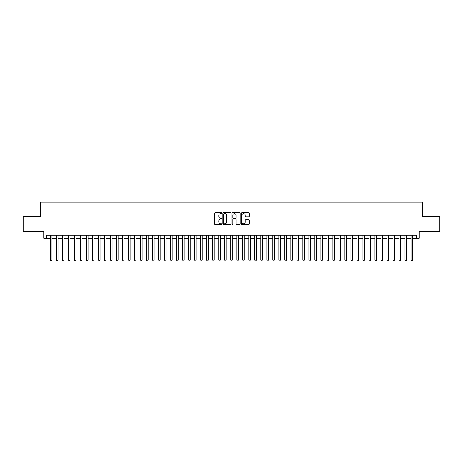 <?xml version="1.0" encoding="UTF-8"?>
<svg xmlns="http://www.w3.org/2000/svg" width="463" height="463" viewBox="0 0 463 463"><rect width="100%" height="100%" fill="white"/><g stroke="black" fill="none" stroke-linecap="round" stroke-linejoin="round"><path stroke-width="0.69" d="M221.887 213.188A0.411 0.411 0 0 0 221.476 212.772L215.208 212.772A0.59 0.59 0 0 0 214.618 213.362L214.618 223.982A0.59 0.59 0 0 0 215.208 224.567L221.476 224.567A0.411 0.411 0 0 0 221.887 224.156A0.411 0.411 0 0 0 221.476 223.745L220.66 223.745A1.887 1.887 0 0 1 218.773 221.858L218.773 220.973A1.887 1.887 0 0 1 220.66 219.086L221.476 219.086A0.411 0.411 0 0 0 221.887 218.669A0.411 0.411 0 0 0 221.476 218.258L220.66 218.258A1.887 1.887 0 0 1 218.773 216.371L218.773 215.486A1.887 1.887 0 0 1 220.66 213.599L221.476 213.599A0.411 0.411 0 0 0 221.887 213.188M248.735 216.933A0.59 0.59 0 0 0 249.326 216.343L249.326 213.362A0.59 0.59 0 0 0 248.735 212.772L241.779 212.772A0.59 0.59 0 0 0 241.188 213.362L241.188 223.982A0.59 0.59 0 0 0 241.779 224.567L248.735 224.567A0.59 0.59 0 0 0 249.326 223.982L249.326 220.382A0.59 0.59 0 0 0 248.735 219.792L245.76 219.792A0.59 0.59 0 0 0 245.17 220.382L245.17 222.165A1.58 1.58 0 0 1 243.59 223.745A1.58 1.58 0 0 1 242.016 222.165L242.016 215.179A1.58 1.58 0 0 1 243.59 213.599A1.58 1.58 0 0 1 245.17 215.179L245.17 216.343A0.59 0.59 0 0 0 245.76 216.933L248.735 216.933M46.734 238.202L46.734 235.198L416.266 235.198L416.266 238.202L419.27 238.202L419.27 231.593L439.85 231.593L439.85 216.568L422.574 216.568L422.574 202.146L40.426 202.146L40.426 216.568L23.15 216.568L23.15 231.593L43.73 231.593L43.73 238.202L50.49 238.202M230.985 213.362A0.59 0.59 0 0 0 230.395 212.772L223.432 212.772A0.59 0.59 0 0 0 222.848 213.362L222.848 223.982A0.59 0.59 0 0 0 223.432 224.567L230.395 224.567A0.59 0.59 0 0 0 230.985 223.982L230.985 213.362M232.605 212.772L239.568 212.772A0.59 0.59 0 0 1 240.152 213.362L240.152 223.982A0.59 0.59 0 0 1 239.568 224.567L236.587 224.567A0.59 0.59 0 0 1 235.997 223.982L235.997 219.676A0.59 0.59 0 0 0 235.407 219.086L233.433 219.086A0.59 0.59 0 0 0 232.843 219.676L232.843 224.156A0.411 0.411 0 0 1 232.432 224.567A0.411 0.411 0 0 1 232.015 224.156L232.015 213.362A0.59 0.59 0 0 1 232.605 212.772M51.989 238.202L56.498 238.202M58.002 238.202L62.505 238.202M64.01 238.202L68.518 238.202M70.017 238.202L74.526 238.202M76.025 238.202L80.533 238.202M82.032 238.202L86.54 238.202M88.045 238.202L92.548 238.202M94.053 238.202L98.561 238.202M100.06 238.202L104.569 238.202M106.068 238.202L110.576 238.202M112.081 238.202L116.583 238.202M118.088 238.202L122.591 238.202M124.096 238.202L128.604 238.202M130.103 238.202L134.611 238.202M136.11 238.202L140.619 238.202M142.124 238.202L146.626 238.202M148.131 238.202L152.634 238.202M154.138 238.202L158.647 238.202M160.146 238.202L164.654 238.202M166.153 238.202L170.662 238.202M172.167 238.202L176.669 238.202M178.174 238.202L182.682 238.202M184.181 238.202L188.69 238.202M190.189 238.202L194.697 238.202M196.202 238.202L200.705 238.202M202.209 238.202L206.712 238.202M208.217 238.202L212.725 238.202M214.224 238.202L218.733 238.202M220.232 238.202L224.74 238.202M226.245 238.202L230.748 238.202M232.252 238.202L236.755 238.202M238.26 238.202L242.768 238.202M244.267 238.202L248.776 238.202M250.275 238.202L254.783 238.202M256.288 238.202L260.791 238.202M262.295 238.202L266.798 238.202M268.303 238.202L272.811 238.202M274.31 238.202L278.819 238.202M280.318 238.202L284.826 238.202M286.331 238.202L290.833 238.202M292.338 238.202L296.847 238.202M298.346 238.202L302.854 238.202M304.353 238.202L308.862 238.202M310.366 238.202L314.869 238.202M316.374 238.202L320.876 238.202M322.381 238.202L326.89 238.202M328.389 238.202L332.897 238.202M334.396 238.202L338.904 238.202M340.409 238.202L344.912 238.202M346.417 238.202L350.919 238.202M352.424 238.202L356.932 238.202M358.431 238.202L362.94 238.202M364.439 238.202L368.947 238.202M370.452 238.202L374.955 238.202M376.46 238.202L380.968 238.202M382.467 238.202L386.975 238.202M388.474 238.202L392.983 238.202M394.482 238.202L398.99 238.202M400.495 238.202L404.998 238.202M406.502 238.202L411.011 238.202M412.51 238.202L416.266 238.202M224.086 213.599A0.411 0.411 0 0 0 223.67 214.01L223.67 223.328A0.411 0.411 0 0 0 224.086 223.745L224.937 223.745A1.887 1.887 0 0 0 226.824 221.858L226.824 215.486A1.887 1.887 0 0 0 224.937 213.599L224.086 213.599M235.997 215.208A1.58 1.58 0 0 0 234.417 213.628A1.58 1.58 0 0 0 232.843 215.208L232.843 217.668A0.59 0.59 0 0 0 233.433 218.258L235.407 218.258A0.59 0.59 0 0 0 235.997 217.668L235.997 215.208M51.989 235.198L51.989 260.073L50.49 260.073L50.49 235.198M51.989 260.073L51.543 260.854L50.942 260.854L50.49 260.073M58.002 235.198L58.002 260.073L56.498 260.073L56.498 235.198M58.002 260.073L57.551 260.854L56.949 260.854L56.498 260.073M64.01 235.198L64.01 260.073L62.505 260.073L62.505 235.198M64.01 260.073L63.558 260.854L62.956 260.854L62.505 260.073M70.017 235.198L70.017 260.073L68.518 260.073L68.518 235.198M70.017 260.073L69.566 260.854L68.964 260.854L68.518 260.073M76.025 235.198L76.025 260.073L74.526 260.073L74.526 235.198M76.025 260.073L75.573 260.854L74.977 260.854L74.526 260.073M82.032 235.198L82.032 260.073L80.533 260.073L80.533 235.198M82.032 260.073L81.586 260.854L80.984 260.854L80.533 260.073M88.045 235.198L88.045 260.073L86.54 260.073L86.54 235.198M88.045 260.073L87.594 260.854L86.992 260.854L86.54 260.073M94.053 235.198L94.053 260.073L92.548 260.073L92.548 235.198M94.053 260.073L93.601 260.854L92.999 260.854L92.548 260.073M100.06 235.198L100.06 260.073L98.561 260.073L98.561 235.198M100.06 260.073L99.609 260.854L99.007 260.854L98.561 260.073M106.068 235.198L106.068 260.073L104.569 260.073L104.569 235.198M106.068 260.073L105.616 260.854L105.02 260.854L104.569 260.073M112.081 235.198L112.081 260.073L110.576 260.073L110.576 235.198M112.081 260.073L111.629 260.854L111.027 260.854L110.576 260.073M118.088 235.198L118.088 260.073L116.583 260.073L116.583 235.198M118.088 260.073L117.637 260.854L117.035 260.854L116.583 260.073M124.096 235.198L124.096 260.073L122.591 260.073L122.591 235.198M124.096 260.073L123.644 260.854L123.042 260.854L122.591 260.073M130.103 235.198L130.103 260.073L128.604 260.073L128.604 235.198M130.103 260.073L129.652 260.854L129.05 260.854L128.604 260.073M136.11 235.198L136.11 260.073L134.611 260.073L134.611 235.198M136.11 260.073L135.665 260.854L135.063 260.854L134.611 260.073M142.124 235.198L142.124 260.073L140.619 260.073L140.619 235.198M142.124 260.073L141.672 260.854L141.07 260.854L140.619 260.073M148.131 235.198L148.131 260.073L146.626 260.073L146.626 235.198M148.131 260.073L147.68 260.854L147.078 260.854L146.626 260.073M154.138 235.198L154.138 260.073L152.634 260.073L152.634 235.198M154.138 260.073L153.687 260.854L153.085 260.854L152.634 260.073M160.146 235.198L160.146 260.073L158.647 260.073L158.647 235.198M160.146 260.073L159.694 260.854L159.098 260.854L158.647 260.073M166.153 235.198L166.153 260.073L164.654 260.073L164.654 235.198M166.153 260.073L165.708 260.854L165.106 260.854L164.654 260.073M172.167 235.198L172.167 260.073L170.662 260.073L170.662 235.198M172.167 260.073L171.715 260.854L171.113 260.854L170.662 260.073M178.174 235.198L178.174 260.073L176.669 260.073L176.669 235.198M178.174 260.073L177.723 260.854L177.121 260.854L176.669 260.073M184.181 235.198L184.181 260.073L182.682 260.073L182.682 235.198M184.181 260.073L183.73 260.854L183.128 260.854L182.682 260.073M190.189 235.198L190.189 260.073L188.69 260.073L188.69 235.198M190.189 260.073L189.737 260.854L189.141 260.854L188.69 260.073M196.202 235.198L196.202 260.073L194.697 260.073L194.697 235.198M196.202 260.073L195.751 260.854L195.149 260.854L194.697 260.073M202.209 235.198L202.209 260.073L200.705 260.073L200.705 235.198M202.209 260.073L201.758 260.854L201.156 260.854L200.705 260.073M208.217 235.198L208.217 260.073L206.712 260.073L206.712 235.198M208.217 260.073L207.765 260.854L207.164 260.854L206.712 260.073M214.224 235.198L214.224 260.073L212.725 260.073L212.725 235.198M214.224 260.073L213.773 260.854L213.171 260.854L212.725 260.073M220.232 235.198L220.232 260.073L218.733 260.073L218.733 235.198M220.232 260.073L219.78 260.854L219.184 260.854L218.733 260.073M226.245 235.198L226.245 260.073L224.74 260.073L224.74 235.198M226.245 260.073L225.794 260.854L225.192 260.854L224.74 260.073M232.252 235.198L232.252 260.073L230.748 260.073L230.748 235.198M232.252 260.073L231.801 260.854L231.199 260.854L230.748 260.073M238.26 235.198L238.26 260.073L236.755 260.073L236.755 235.198M238.26 260.073L237.808 260.854L237.206 260.854L236.755 260.073M244.267 235.198L244.267 260.073L242.768 260.073L242.768 235.198M244.267 260.073L243.816 260.854L243.22 260.854L242.768 260.073M250.275 235.198L250.275 260.073L248.776 260.073L248.776 235.198M250.275 260.073L249.829 260.854L249.227 260.854L248.776 260.073M256.288 235.198L256.288 260.073L254.783 260.073L254.783 235.198M256.288 260.073L255.836 260.854L255.235 260.854L254.783 260.073M262.295 235.198L262.295 260.073L260.791 260.073L260.791 235.198M262.295 260.073L261.844 260.854L261.242 260.854L260.791 260.073M268.303 235.198L268.303 260.073L266.798 260.073L266.798 235.198M268.303 260.073L267.851 260.854L267.249 260.854L266.798 260.073M274.31 235.198L274.31 260.073L272.811 260.073L272.811 235.198M274.31 260.073L273.859 260.854L273.263 260.854L272.811 260.073M280.318 235.198L280.318 260.073L278.819 260.073L278.819 235.198M280.318 260.073L279.872 260.854L279.27 260.854L278.819 260.073M286.331 235.198L286.331 260.073L284.826 260.073L284.826 235.198M286.331 260.073L285.879 260.854L285.277 260.854L284.826 260.073M292.338 235.198L292.338 260.073L290.833 260.073L290.833 235.198M292.338 260.073L291.887 260.854L291.285 260.854L290.833 260.073M298.346 235.198L298.346 260.073L296.847 260.073L296.847 235.198M298.346 260.073L297.894 260.854L297.292 260.854L296.847 260.073M304.353 235.198L304.353 260.073L302.854 260.073L302.854 235.198M304.353 260.073L303.902 260.854L303.306 260.854L302.854 260.073M310.366 235.198L310.366 260.073L308.862 260.073L308.862 235.198M310.366 260.073L309.915 260.854L309.313 260.854L308.862 260.073M316.374 235.198L316.374 260.073L314.869 260.073L314.869 235.198M316.374 260.073L315.922 260.854L315.32 260.854L314.869 260.073M322.381 235.198L322.381 260.073L320.876 260.073L320.876 235.198M322.381 260.073L321.93 260.854L321.328 260.854L320.876 260.073M328.389 235.198L328.389 260.073L326.89 260.073L326.89 235.198M328.389 260.073L327.937 260.854L327.335 260.854L326.89 260.073M334.396 235.198L334.396 260.073L332.897 260.073L332.897 235.198M334.396 260.073L333.95 260.854L333.348 260.854L332.897 260.073M340.409 235.198L340.409 260.073L338.904 260.073L338.904 235.198M340.409 260.073L339.958 260.854L339.356 260.854L338.904 260.073M346.417 235.198L346.417 260.073L344.912 260.073L344.912 235.198M346.417 260.073L345.965 260.854L345.363 260.854L344.912 260.073M352.424 235.198L352.424 260.073L350.919 260.073L350.919 235.198M352.424 260.073L351.973 260.854L351.371 260.854L350.919 260.073M358.431 235.198L358.431 260.073L356.932 260.073L356.932 235.198M358.431 260.073L357.98 260.854L357.384 260.854L356.932 260.073M364.439 235.198L364.439 260.073L362.94 260.073L362.94 235.198M364.439 260.073L363.993 260.854L363.391 260.854L362.94 260.073M370.452 235.198L370.452 260.073L368.947 260.073L368.947 235.198M370.452 260.073L370.001 260.854L369.399 260.854L368.947 260.073M376.46 235.198L376.46 260.073L374.955 260.073L374.955 235.198M376.46 260.073L376.008 260.854L375.406 260.854L374.955 260.073M382.467 235.198L382.467 260.073L380.968 260.073L380.968 235.198M382.467 260.073L382.016 260.854L381.414 260.854L380.968 260.073M388.474 235.198L388.474 260.073L386.975 260.073L386.975 235.198M388.474 260.073L388.023 260.854L387.427 260.854L386.975 260.073M394.482 235.198L394.482 260.073L392.983 260.073L392.983 235.198M394.482 260.073L394.036 260.854L393.434 260.854L392.983 260.073M400.495 235.198L400.495 260.073L398.99 260.073L398.99 235.198M400.495 260.073L400.044 260.854L399.442 260.854L398.99 260.073M406.502 235.198L406.502 260.073L404.998 260.073L404.998 235.198M406.502 260.073L406.051 260.854L405.449 260.854L404.998 260.073M412.51 235.198L412.51 260.073L411.011 260.073L411.011 235.198M412.51 260.073L412.058 260.854L411.457 260.854L411.011 260.073"/></g></svg>
